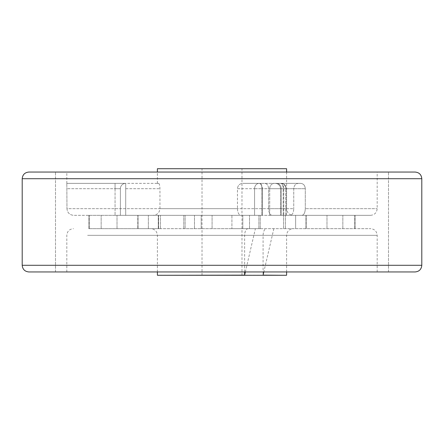 <?xml version="1.0" encoding="UTF-8"?>
<svg xmlns="http://www.w3.org/2000/svg" width="444" height="444" viewBox="0 0 444 444"><rect width="100%" height="100%" fill="white"/><g stroke="black" fill="none" stroke-linecap="round" stroke-linejoin="round"><path stroke-width="0.33" stroke-dasharray="2.22 1.67" d="M415.14 271.95L28.86 271.95M222 271.95L55.5 271.95L222 271.95M415.14 172.05L28.86 172.05M222 172.05L55.5 172.05L222 172.05M93.379 228.66L370.518 228.66L93.379 228.66M137.795 228.66L88.783 228.66L160.439 228.66L137.795 228.66L137.795 215.34L88.783 215.34L160.439 215.34L88.783 215.34L137.795 215.34L137.795 228.66M231.912 228.66L183.772 228.66L260.228 228.66L231.912 228.66L231.912 215.34L183.772 215.34L260.228 215.34L183.772 215.34L231.912 215.34L231.912 228.66M295.632 228.66L355.217 228.66L283.561 228.66L355.217 228.66L295.632 228.66L295.632 215.34L280.53 215.34L301.953 215.34L272.05 215.34L355.217 215.34L283.561 215.34L295.632 215.34L295.632 228.66M266.461 228.66L150.738 228.66L266.461 228.66C264.419 229.037 263.298 231.257 263.087 235.32L263.087 275.136M157.465 275.28L286.535 275.28M286.602 275.136L157.398 275.136M273.854 228.66L263.825 271.95M245.371 271.95L255.394 228.66M244.633 271.95L244.633 235.32C244.838 231.257 245.965 229.037 248.002 228.66M204.695 275.28L241.98 275.28L204.695 275.28M281.108 183.372A5.328 4.612 -90 0 1 285.72 188.7A5.328 4.612 -90 0 0 281.108 183.372L300.738 183.372C303.513 183.688 305.028 185.464 305.283 188.7C305.028 185.464 303.513 183.688 300.738 183.372L281.108 183.372A5.328 2.664 -90 0 1 283.772 188.7A5.328 2.664 -90 0 0 281.108 183.372L264.635 183.372C267.055 183.666 268.376 185.442 268.598 188.7L268.598 208.68L268.598 188.7C268.376 185.442 267.055 183.666 264.635 183.372L281.108 183.372A5.328 5.328 0 0 1 286.436 188.7L268.598 188.7L286.436 188.7A5.328 5.328 0 0 0 281.108 183.372M272.05 215.34C269.98 214.996 268.831 212.776 268.598 208.68L286.602 208.68L268.598 208.68C268.831 212.776 269.98 214.996 272.05 215.34L293.262 215.34L272.05 215.34M305.283 208.68L305.283 188.7L305.283 208.68C305.089 212.726 303.974 214.946 301.953 215.34L370.518 215.34L301.953 215.34C303.974 214.946 305.089 212.726 305.283 208.68L377.178 208.68L305.283 208.68M259.191 183.372A5.328 2.664 90 0 1 261.855 188.7A5.328 2.664 90 0 0 259.191 183.372L242.718 183.372C239.577 183.666 237.823 185.442 237.451 188.7C237.823 185.442 239.577 183.666 242.718 183.372L259.191 183.372A5.328 4.612 -90 0 0 254.573 188.7A5.328 4.612 -90 0 1 259.191 183.372L259.762 183.372L259.191 183.372M274.32 183.372L298.435 183.372C295.604 183.688 294.039 185.464 293.75 188.7L293.75 208.68L293.75 188.7C294.039 185.464 295.604 183.688 298.435 183.372L274.32 183.372A5.328 4.612 -90 0 0 269.708 188.7L293.75 188.7L269.708 188.7A5.328 4.612 90 0 1 274.32 183.372M254.573 188.7L261.855 188.7L254.573 188.7L254.573 215.34L240.903 215.34L261.855 215.34L254.573 215.34L254.573 188.7L237.451 188.7L237.451 208.68L237.451 188.7L254.573 188.7M290.415 215.34L261.855 215.34L290.415 215.34C292.441 214.946 293.551 212.726 293.75 208.68L66.966 208.68L66.828 183.372L66.966 208.68C67.36 212.726 69.586 214.946 73.632 215.34C69.586 214.946 67.36 212.726 66.966 208.68L293.75 208.68C293.551 212.726 292.441 214.946 290.415 215.34L73.632 215.34L290.415 215.34M237.451 208.68C237.684 212.776 238.839 214.996 240.903 215.34L120.38 215.34L120.38 188.7A5.328 5.328 0 0 1 125.708 183.372L125.708 188.7L125.708 183.372L66.828 183.372L125.708 183.372A5.328 5.328 0 0 0 120.38 188.7A5.328 5.328 0 0 1 125.708 183.372L158.647 183.372C159.368 183.666 159.801 185.442 159.951 188.7L159.951 208.68C159.485 212.776 157.182 214.996 153.047 215.34C157.182 214.996 159.485 212.776 159.951 208.68L159.951 188.7C159.801 185.442 159.368 183.666 158.647 183.372L125.708 183.372A5.328 5.328 0 0 0 120.38 188.7L120.38 215.34L115.052 215.34L120.38 215.34L120.38 188.7L120.38 215.34L240.903 215.34C238.839 214.996 237.684 212.776 237.451 208.68L159.951 208.68L237.451 208.68M125.708 188.7L159.951 188.7L125.708 188.7L125.708 215.34L125.708 188.7M158.647 183.372L157.398 183.372L158.647 183.372M66.828 183.372L66.822 172.05L377.178 172.05L66.822 172.05M286.602 168.72L157.398 168.72M242.718 183.372L264.635 183.372L242.718 183.372M87.612 271.95L377.178 271.95L87.612 271.95M204.695 168.72L241.98 168.72L204.695 168.72M300.738 183.372L298.435 183.372L300.738 183.372M77.805 271.95L388.5 271.95L77.805 271.95M77.805 172.05L388.5 172.05L77.805 172.05M421.8 265.29L22.2 265.29M421.8 178.71L22.2 178.71M263.087 235.32L244.633 235.32M281.241 188.7A5.328 4.612 90 0 0 276.629 183.372A5.328 4.612 -90 0 1 281.241 188.7L283.194 188.7A5.328 2.664 -90 0 0 280.53 183.372A5.328 2.664 90 0 1 283.194 188.7L283.772 188.7L283.772 215.34L283.772 188.7L280.53 188.7L281.241 188.7L281.241 215.34L281.241 188.7L305.283 188.7L281.241 188.7M285.72 215.34L285.72 188.7L285.72 215.34M283.194 215.34L283.194 188.7L283.194 215.34M261.855 188.7L262.426 188.7A5.328 2.664 -90 0 0 259.762 183.372A5.328 2.664 90 0 1 262.426 188.7L269.708 188.7L262.426 188.7L262.426 215.34L262.426 188.7L261.855 188.7L261.855 215.34L261.855 188.7M269.708 215.34L269.708 188.7L269.708 215.34M120.38 188.7L66.966 188.7L115.052 188.7L115.052 183.372L115.052 188.7L120.38 188.7A5.328 5.328 0 0 1 125.708 183.372M115.052 188.7L115.052 215.34L115.052 188.7M87.612 235.32L377.178 235.32L87.612 235.32M306.205 228.66L306.205 215.34L306.205 228.66M285.392 228.66L285.392 215.34L285.392 228.66M305.955 228.66L305.955 215.34L305.955 228.66M326.989 228.66L326.989 215.34L326.989 228.66M354.517 228.66L354.517 215.34L354.517 228.66M342.84 228.66L342.84 215.34L342.84 228.66M249.528 228.66L249.528 215.34L249.528 228.66M258.885 228.66L258.885 215.34L258.885 228.66M194.472 228.66L194.472 215.34L194.472 228.66M185.115 228.66L185.115 215.34L185.115 228.66M201.182 228.66L201.182 215.34L201.182 228.66M212.088 228.66L212.088 215.34L212.088 228.66M242.818 228.66L242.818 215.34L242.818 228.66M117.011 228.66L117.011 215.34L117.011 228.66M138.045 228.66L138.045 215.34L138.045 228.66M89.483 228.66L89.483 215.34L89.483 228.66M101.16 228.66L101.16 215.34L101.16 228.66M148.368 228.66L148.368 215.34L148.368 228.66M158.28 228.66L158.28 215.34L158.28 228.66M158.608 228.66L158.608 215.34L158.608 228.66M388.5 271.95L388.5 172.05L388.5 271.95M55.5 271.95L55.5 172.05L55.5 271.95M286.602 271.95L286.602 235.32C286.996 231.274 289.216 229.054 293.262 228.66M157.398 271.95L157.398 235.32C157.004 231.274 154.784 229.054 150.738 228.66M280.53 188.7C280.214 185.464 278.438 183.688 275.202 183.372C278.438 183.688 280.214 185.464 280.53 188.7L280.53 215.34L280.53 188.7M286.436 215.34L286.436 188.7L286.436 215.34M286.602 172.05L286.602 208.68C286.996 212.726 289.216 214.946 293.262 215.34M157.398 183.372L157.398 172.05M377.178 271.95L377.178 235.32C376.784 231.274 374.564 229.054 370.518 228.66M66.822 271.95L66.822 235.32C67.216 231.274 69.436 229.054 73.482 228.66M241.98 275.28L241.98 168.72M202.02 275.28L202.02 168.72M370.518 215.34C374.564 214.946 376.784 212.726 377.178 208.68L377.178 172.05M283.561 228.66L283.561 215.34L283.561 228.66M355.217 228.66L355.217 215.34L355.217 228.66M260.228 228.66L260.228 215.34L260.228 228.66M183.772 228.66L183.772 215.34L183.772 228.66M88.783 228.66L88.783 215.34L88.783 228.66M160.439 228.66L160.439 215.34L160.439 228.66"/><path stroke-width="0.67" d="M421.8 265.29L22.2 265.29C22.594 269.336 24.814 271.556 28.86 271.95L415.14 271.95C419.186 271.556 421.406 269.336 421.8 265.29L421.8 178.71C421.406 174.664 419.186 172.444 415.14 172.05L28.86 172.05C24.814 172.444 22.594 174.664 22.2 178.71L421.8 178.71M263.825 271.95L263.087 275.136L286.535 275.28L157.465 275.28L244.633 275.136L245.371 271.95M244.633 275.136L244.633 271.95M157.398 172.05L157.398 168.72L286.602 168.72L286.602 172.05M22.2 265.29L22.2 178.71M286.602 275.136L286.602 271.95M157.398 275.136L157.398 271.95"/></g></svg>
